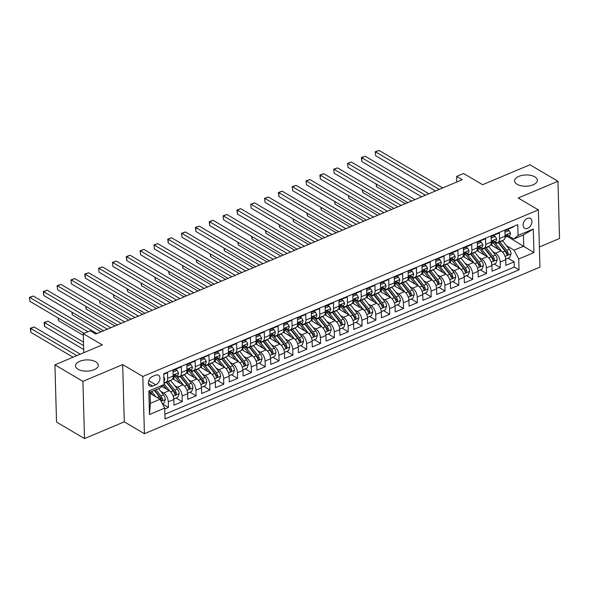 <?xml version="1.0" encoding="UTF-8"?>
<svg xmlns="http://www.w3.org/2000/svg" width="589" height="589" viewBox="0 0 589 589"><rect width="100%" height="100%" fill="white"/><g stroke="black" fill="none" stroke-linecap="round" stroke-linejoin="round"><path stroke-width="0.88" d="M517.127 184.313A11.39 5.625 178.4 0 1 514.595 180.904A11.39 5.625 178.4 0 1 522.104 175.375A11.39 5.625 178.4 0 1 534.827 176.855A11.39 5.625 178.4 0 1 537.367 180.263A11.39 5.625 178.4 0 1 529.857 185.793A11.39 5.625 178.4 0 1 517.127 184.313M78.05 369.251A11.39 5.625 178.4 0 1 75.51 365.843A11.39 5.625 178.4 0 1 83.027 360.313A11.39 5.625 178.4 0 1 95.749 361.793A11.39 5.625 178.4 0 1 98.282 365.209A11.39 5.625 178.4 0 1 90.772 370.731A11.39 5.625 178.4 0 1 78.05 369.251M527.391 218.409A5.699 3.895 120.5 0 0 523.349 223.297A5.699 3.895 120.5 0 0 524.637 228.267A5.699 3.895 120.5 0 0 527.663 228.311A5.699 3.895 120.5 0 0 531.698 223.422A5.699 3.895 120.5 0 0 530.417 218.453A5.699 3.895 120.5 0 0 527.391 218.409M539.377 246.99L559.55 238.493L557.952 181.257L529.967 164.765L482.597 184.71L463.565 173.497L456.652 176.405L456.806 182.001M144.423 433.71L539.944 267.119L538.346 209.883L142.825 376.474L144.423 433.71L124.272 421.834L122.674 364.598L82.916 381.348L84.514 438.584L124.272 421.834M84.514 438.584L56.529 422.085L54.924 364.849L102.295 344.896L83.263 333.683L83.793 352.693M82.916 381.348L54.924 364.849M513.196 226.581L513.21 227.067L504.913 230.557L505.067 236.204L499.538 238.538A7.12 3.829 67.2 0 1 497.823 242.454A7.12 3.829 67.2 0 1 495.231 242.086L494.694 241.762M499.538 238.538L499.384 232.891L491.086 236.388L491.241 242.027L485.711 244.361A7.12 3.829 67.2 0 1 483.996 248.286A7.12 3.829 67.2 0 1 481.404 247.91L480.86 247.586M485.711 244.361L485.55 238.714L477.252 242.212L477.414 247.859L471.877 250.185A7.12 3.829 67.2 0 1 470.169 254.109A7.12 3.829 67.2 0 1 467.578 253.734L467.033 253.417M471.877 250.185L471.723 244.538L463.425 248.035L463.58 253.682L458.051 256.009A7.12 3.829 67.2 0 1 456.335 259.933A7.12 3.829 67.2 0 1 453.744 259.558L453.206 259.241M458.051 256.009L457.896 250.362L449.598 253.859L449.753 259.506L444.224 261.833A7.12 3.829 67.2 0 1 442.508 265.757A7.12 3.829 67.2 0 1 439.917 265.381L439.372 265.065M444.224 261.833L444.062 256.193L435.764 259.683L435.926 265.33L430.39 267.664A7.12 3.829 67.2 0 1 428.674 271.581A7.12 3.829 67.2 0 1 426.09 271.205L425.545 270.888M430.39 267.664L430.235 262.017L421.938 265.506L422.092 271.154L416.563 273.487A7.12 3.829 67.2 0 1 414.847 277.404A7.12 3.829 67.2 0 1 412.256 277.036L411.718 276.712M416.563 273.487L416.408 267.84L408.111 271.338L408.265 276.977L402.736 279.311A7.12 3.829 67.2 0 1 401.021 283.228A7.12 3.829 67.2 0 1 398.429 282.86L397.884 282.536M402.736 279.311L402.574 273.664L394.277 277.161L394.439 282.808L388.902 285.135A7.12 3.829 67.2 0 1 387.187 289.059A7.12 3.829 67.2 0 1 384.602 288.684L384.057 288.367M388.902 285.135L388.747 279.488L380.45 282.985L380.604 288.632L375.075 290.959A7.12 3.829 67.2 0 1 373.36 294.883A7.12 3.829 67.2 0 1 370.768 294.507L370.231 294.191M375.075 290.959L374.921 285.312L366.623 288.809L366.778 294.456L361.248 296.782A7.12 3.829 67.2 0 1 359.533 300.707A7.12 3.829 67.2 0 1 356.941 300.331L356.397 300.015M361.248 296.782L361.086 291.135L352.789 294.633L352.951 300.28L347.414 302.606A7.12 3.829 67.2 0 1 345.699 306.53A7.12 3.829 67.2 0 1 343.115 306.155L342.57 305.838M347.414 302.606L347.26 296.966L338.962 300.456L339.117 306.103L333.588 308.437A7.12 3.829 67.2 0 1 331.872 312.354A7.12 3.829 67.2 0 1 329.28 311.986L328.743 311.662M333.588 308.437L333.433 302.79L325.135 306.28L325.29 311.927L319.761 314.261A7.12 3.829 67.2 0 1 318.045 318.178A7.12 3.829 67.2 0 1 315.454 317.81L314.909 317.486M319.761 314.261L319.599 308.614L311.301 312.111L311.463 317.758L305.927 320.085A7.12 3.829 67.2 0 1 304.211 324.009A7.12 3.829 67.2 0 1 301.627 323.633L301.082 323.317M305.927 320.085L305.772 314.438L297.474 317.935L297.629 323.582L292.1 325.908A7.12 3.829 67.2 0 1 290.384 329.833A7.12 3.829 67.2 0 1 287.793 329.457L287.255 329.141M292.1 325.908L291.938 320.261L283.64 323.759L283.802 329.406L278.273 331.732A7.12 3.829 67.2 0 1 276.558 335.656A7.12 3.829 67.2 0 1 273.966 335.281L273.421 334.964M278.273 331.732L278.111 326.085L269.814 329.582L269.976 335.229L264.439 337.556A7.12 3.829 67.2 0 1 262.723 341.48A7.12 3.829 67.2 0 1 260.132 341.105L259.594 340.788M264.439 337.556L264.284 331.916L255.987 335.406L256.141 341.053L250.612 343.387A7.12 3.829 67.2 0 1 248.897 347.304A7.12 3.829 67.2 0 1 246.305 346.936L245.768 346.612M250.612 343.387L250.45 337.74L242.153 341.23L242.315 346.877L236.785 349.211A7.12 3.829 67.2 0 1 235.07 353.128A7.12 3.829 67.2 0 1 232.478 352.759L231.933 352.436M236.785 349.211L236.623 343.564L228.326 347.061L228.488 352.701L222.951 355.034A7.12 3.829 67.2 0 1 221.236 358.959A7.12 3.829 67.2 0 1 218.644 358.583L218.107 358.259M222.951 355.034L222.797 349.387L214.499 352.885L214.654 358.532L209.124 360.858A7.12 3.829 67.2 0 1 207.409 364.782A7.12 3.829 67.2 0 1 204.817 364.407L204.273 364.09M209.124 360.858L208.962 355.211L200.665 358.708L200.827 364.355L195.29 366.682A7.12 3.829 67.2 0 1 193.582 370.606A7.12 3.829 67.2 0 1 190.991 370.231L190.446 369.914M195.29 366.682L195.136 361.035L186.838 364.532L186.993 370.179L181.464 372.506A7.12 3.829 67.2 0 1 179.748 376.43A7.12 3.829 67.2 0 1 177.156 376.054L176.619 375.738M181.464 372.506L181.309 366.859L173.011 370.356L173.166 376.003A7.12 3.829 67.2 0 1 171.451 379.927L165.921 382.254A7.12 3.829 67.2 0 1 163.97 382.195M164.721 409.06L168.447 407.492L162.535 404.002M161.872 386.384L169.176 390.691A7.12 3.829 67.2 0 1 173.821 399.519L173.983 405.166L182.281 401.669L176.089 398.017M172.643 378.756L183.002 384.867A7.12 3.829 -112.8 0 1 187.655 393.695L187.81 399.335L196.108 395.845L189.923 392.193M186.477 372.933L196.829 379.036A7.12 3.829 -112.8 0 1 201.482 387.864L201.637 393.511L209.934 390.021L203.75 386.369M200.304 367.109L210.663 373.212A7.12 3.829 -112.8 0 1 215.309 382.04L215.471 387.687L223.768 384.19L217.577 380.546M214.131 361.285L224.49 367.389A7.12 3.829 -112.8 0 1 229.143 376.216L229.298 381.863L237.595 378.366L231.411 374.722M227.965 355.462L238.317 361.565A7.12 3.829 -112.8 0 1 242.97 370.393L243.124 376.04L251.429 372.542L245.238 368.898M241.792 349.638L252.151 355.741A7.12 3.829 -112.8 0 1 256.797 364.569L256.959 370.216L265.256 366.719L259.064 363.074M255.619 343.814L265.978 349.918A7.12 3.829 -112.8 0 1 270.631 358.745L270.785 364.385L279.083 360.895L272.898 357.243M269.453 337.983L279.804 344.094A7.12 3.829 -112.8 0 1 284.458 352.914L284.62 358.561L292.917 355.071L286.725 351.419M283.28 332.159L293.639 338.263A7.12 3.829 -112.8 0 1 298.284 347.09L298.446 352.737L306.744 349.24L300.552 345.596M297.106 326.335L307.465 332.439A7.12 3.829 -112.8 0 1 312.118 341.267L312.273 346.914L320.571 343.416L314.386 339.772M310.94 320.512L321.292 326.615A7.12 3.829 -112.8 0 1 325.945 335.443L326.107 341.09L334.405 337.593L328.213 333.948M324.767 314.688L335.126 320.791A7.12 3.829 -112.8 0 1 339.772 329.619L339.934 335.266L348.232 331.769L342.04 328.125M338.594 308.864L348.953 314.968A7.12 3.829 -112.8 0 1 353.606 323.795L353.761 329.442L362.058 325.945L355.874 322.293M352.428 303.033L362.78 309.144A7.12 3.829 -112.8 0 1 367.433 317.964L367.595 323.611L375.892 320.121L369.701 316.47M366.255 297.209L376.614 303.313A7.12 3.829 -112.8 0 1 381.267 312.141L381.422 317.788L389.719 314.298L383.527 310.646M380.082 291.386L390.441 297.489A7.12 3.829 -112.8 0 1 395.094 306.317L395.248 311.964L403.546 308.467L397.361 304.822M393.916 285.562L404.275 291.665A7.12 3.829 -112.8 0 1 408.921 300.493L409.083 306.14L417.38 302.643L411.188 298.998M407.743 279.738L418.102 285.842A7.12 3.829 -112.8 0 1 422.755 294.669L422.909 300.316L431.207 296.819L425.015 293.175M421.569 273.914L431.928 280.018A7.12 3.829 -112.8 0 1 436.582 288.846L436.736 294.493L445.034 290.995L438.849 287.351M435.404 268.083L445.763 274.194A7.12 3.829 -112.8 0 1 450.408 283.022L450.57 288.662L458.868 285.172L452.676 281.52M449.23 262.26L459.589 268.363A7.12 3.829 -112.8 0 1 464.242 277.191L464.397 282.838L472.695 279.348L466.51 275.696M463.057 256.436L473.416 262.539A7.12 3.829 -112.8 0 1 478.069 271.367L478.224 277.014L486.521 273.517L480.337 269.872M476.891 250.612L487.25 256.716A7.12 3.829 -112.8 0 1 491.896 265.543L492.058 271.19L500.356 267.693L494.164 264.049M83.263 333.683L90.176 330.768L95.771 334.066L462.247 179.711L456.652 176.405M152.75 386.067L155.79 384.786A5.515 3.77 120.5 0 0 159.7 380.052A5.515 3.77 120.5 0 0 158.456 375.237A5.515 3.77 120.5 0 0 155.518 375.2L152.477 376.481A5.515 3.77 120.5 0 0 148.568 381.216A5.515 3.77 120.5 0 0 149.812 386.031A5.515 3.77 120.5 0 0 152.75 386.067L148.354 383.476M513.763 239.031L518.07 235.482L517.768 224.652L163.735 373.772L164.036 384.602L159.737 388.151L150.055 392.222L150.364 403.362L160.046 399.283L164.699 408.111L165.001 418.941L519.027 269.821L518.725 258.998L514.079 250.17L523.754 246.092L523.444 234.952L513.763 239.031L508.521 235.939M518.07 235.482L533.281 229.077L533.936 252.585L518.725 258.998M164.699 408.111L149.481 414.523L148.826 391.008L164.036 384.602M492.676 251.532L495.548 253.218A7.12 3.829 67.2 0 1 500.194 262.046L500.356 267.693M490.718 244.788L501.077 250.892L495.548 253.218M478.842 257.356L481.714 259.05A7.12 3.829 67.2 0 1 486.367 267.877L486.521 273.517M465.015 263.18L467.887 264.873A7.12 3.829 67.2 0 1 472.54 273.701L472.695 279.348M451.189 269.004L454.06 270.697A7.12 3.829 67.2 0 1 458.706 279.525L458.868 285.172M437.355 274.827L440.226 276.521A7.12 3.829 67.2 0 1 444.879 285.348L445.034 290.995M423.528 280.651L426.399 282.345A7.12 3.829 67.2 0 1 431.052 291.172L431.207 296.819M409.694 286.482L412.572 288.168A7.12 3.829 67.2 0 1 417.218 296.996L417.38 302.643M395.867 292.306L398.738 293.999A7.12 3.829 67.2 0 1 403.391 302.82L403.546 308.467M382.04 298.13L384.911 299.823A7.12 3.829 67.2 0 1 389.565 308.651L389.719 314.298M368.206 303.953L371.077 305.647A7.12 3.829 67.2 0 1 375.73 314.474L375.892 320.121M354.379 309.777L357.251 311.471A7.12 3.829 67.2 0 1 361.904 320.298L362.058 325.945M340.552 315.601L343.424 317.294A7.12 3.829 67.2 0 1 348.07 326.122L348.232 331.769M326.718 321.425L329.59 323.118A7.12 3.829 67.2 0 1 334.243 331.946L334.405 337.593M312.892 327.256L315.763 328.949A7.12 3.829 67.2 0 1 320.416 337.769L320.571 343.416M299.065 333.079L301.936 334.773A7.12 3.829 67.2 0 1 306.582 343.601L306.744 349.24M285.231 338.903L288.102 340.597A7.12 3.829 67.2 0 1 292.755 349.424L292.917 355.071M271.404 344.727L274.275 346.42A7.12 3.829 67.2 0 1 278.928 355.248L279.083 360.895M257.577 350.551L260.448 352.244A7.12 3.829 67.2 0 1 265.094 361.072L265.256 366.719M243.743 356.374L246.614 358.068A7.12 3.829 67.2 0 1 251.267 366.895L251.429 372.542M229.916 362.206L232.788 363.892A7.12 3.829 67.2 0 1 237.441 372.719L237.595 378.366M216.089 368.029L218.961 369.723A7.12 3.829 67.2 0 1 223.606 378.55L223.768 384.19M202.255 373.853L205.127 375.546A7.12 3.829 67.2 0 1 209.78 384.374L209.934 390.021M188.428 379.677L191.3 381.37A7.12 3.829 67.2 0 1 195.953 390.198L196.108 395.845M174.602 385.5L177.473 387.194A7.12 3.829 67.2 0 1 182.119 396.022L182.281 401.669M160.768 391.324L163.639 393.018A7.12 3.829 67.2 0 1 168.292 401.845L168.447 407.492M164.868 414.244L514.33 267.053L514.182 261.869L507.998 258.225M501.077 250.892A7.12 3.829 -112.8 0 1 505.73 259.72L505.885 265.367L514.182 261.869M163.749 374.258L167.475 372.69L167.637 378.337A7.12 3.829 67.2 0 1 165.921 382.254M150.085 393.415L160.046 399.283M122.674 364.598L142.825 376.474M557.952 181.257L518.195 198.007L538.346 209.883M507.365 236.425L533.936 252.585M506.503 245.701L514.079 250.17M179.748 376.43L185.285 374.103A7.12 3.829 -112.8 0 0 186.993 370.179M193.582 370.606L199.111 368.272A7.12 3.829 -112.8 0 0 200.827 364.355M207.409 364.782L212.938 362.449A7.12 3.829 -112.8 0 0 214.654 358.532M221.236 358.959L226.772 356.625A7.12 3.829 -112.8 0 0 228.488 352.701M235.07 353.128L240.599 350.801A7.12 3.829 -112.8 0 0 242.315 346.877M248.897 347.304L254.426 344.977A7.12 3.829 -112.8 0 0 256.141 341.053M262.723 341.48L268.26 339.154A7.12 3.829 -112.8 0 0 269.976 335.229M276.558 335.656L282.087 333.322A7.12 3.829 -112.8 0 0 283.802 329.406M290.384 329.833L295.914 327.499A7.12 3.829 -112.8 0 0 297.629 323.582M304.211 324.009L309.748 321.675A7.12 3.829 -112.8 0 0 311.463 317.758M318.045 318.178L323.575 315.851A7.12 3.829 -112.8 0 0 325.29 311.927M331.872 312.354L337.401 310.028A7.12 3.829 -112.8 0 0 339.117 306.103M345.699 306.53L351.235 304.204A7.12 3.829 -112.8 0 0 352.951 300.28M359.533 300.707L365.062 298.38A7.12 3.829 -112.8 0 0 366.778 294.456M373.36 294.883L378.889 292.549A7.12 3.829 -112.8 0 0 380.604 288.632M387.187 289.059L392.723 286.725A7.12 3.829 -112.8 0 0 394.439 282.808M401.021 283.228L406.55 280.901A7.12 3.829 -112.8 0 0 408.265 276.977M414.847 277.404L420.377 275.078A7.12 3.829 -112.8 0 0 422.092 271.154M428.674 271.581L434.211 269.254A7.12 3.829 -112.8 0 0 435.926 265.33M442.508 265.757L448.038 263.43A7.12 3.829 -112.8 0 0 449.753 259.506M456.335 259.933L461.864 257.599A7.12 3.829 -112.8 0 0 463.58 253.682M470.169 254.109L475.698 251.775A7.12 3.829 -112.8 0 0 477.414 247.859M483.996 248.286L489.525 245.952A7.12 3.829 -112.8 0 0 491.241 242.027M514.33 267.053L519.027 269.821M497.823 242.454L503.359 240.128A7.12 3.829 -112.8 0 0 505.067 236.204M150.055 392.222L148.826 391.008M150.364 403.362L149.481 414.523M533.281 229.077L523.444 234.952M163.83 377.137L164.743 378.698A4.719 2.533 67.2 0 1 163.941 381.017M87.908 331.725L29.833 297.497L33.293 296.039L96.957 333.565M84.139 333.308L29.943 301.362L29.45 297.364L33.293 296.039M29.943 301.362L29.45 297.364M162.417 403.782L164.029 403.104L165.325 399.423A4.719 2.533 -112.8 0 0 163.587 394.88L158.618 388.615M155.938 396.868L151.704 391.53M152.698 394.954L150.416 392.075M80.281 354.166L34.155 326.983L30.702 328.434L30.805 332.306L73.065 357.206M154.333 390.426L159.302 396.684A4.719 2.533 67.2 0 1 160.863 399.99L161.938 400.601L162.527 399.29A4.719 2.533 -112.8 0 0 160.959 395.985L155.989 389.727M154.701 390.271L160.355 397.398A2.4 1.288 67.2 0 1 160.915 398.341L162.527 399.29M30.805 332.306L30.311 328.301L30.702 328.434L76.828 355.623M30.311 328.301L34.155 326.983M173.056 372.064L177.105 370.363L178.57 372.874A4.719 2.533 67.2 0 1 177.436 375.392L174.808 376.496A4.719 2.533 -112.8 0 0 175.839 375.06L175.662 374.552M177.105 370.363L175.647 369.502L173.019 370.614M107.331 329.199L43.667 291.673L47.12 290.215L110.791 327.742M173.792 376.666L174.41 376.599A4.719 2.533 -112.8 0 0 174.808 376.496M175.043 374.589L175.839 375.06C175.434 374.206 174.881 374.442 174.182 375.76A4.719 2.533 67.2 0 1 173.151 377.196L173.107 377.218M103.568 330.782L43.77 295.538L43.667 291.673L43.277 291.54L47.12 290.215M43.77 295.538L43.277 291.54M186.89 366.24L190.932 364.539L192.404 367.05A4.719 2.533 67.2 0 1 191.263 369.568L188.635 370.672A4.719 2.533 -112.8 0 0 189.665 369.229L189.496 368.729M190.932 364.539L189.481 363.678L186.846 364.79M121.157 323.376L57.494 285.849L60.954 284.391L124.618 321.918M187.619 370.842L188.244 370.776A4.719 2.533 -112.8 0 0 188.635 370.672M188.87 368.766L189.665 369.229C189.268 368.383 188.716 368.611 188.009 369.929A4.719 2.533 67.2 0 1 186.978 371.372L186.934 371.394M117.395 324.959L57.604 289.714L57.111 285.717L60.954 284.391M57.604 289.714L57.111 285.717M200.716 360.416L204.766 358.708L206.231 361.219A4.719 2.533 67.2 0 1 205.097 363.744L202.469 364.849A4.719 2.533 -112.8 0 0 203.499 363.406L203.323 362.905M204.766 358.708L203.308 357.854L200.672 358.959M134.991 317.552L71.321 280.025L74.781 278.568L138.444 316.094M201.453 365.018L202.071 364.952A4.719 2.533 -112.8 0 0 202.469 364.849M202.704 362.942L203.499 363.406C203.095 362.559 202.542 362.787 201.836 364.105A4.719 2.533 67.2 0 1 200.805 365.548L200.768 365.563M131.229 319.135L71.431 283.891L70.938 279.885L74.781 278.568M71.431 283.891L70.938 279.885M214.543 354.593L218.593 352.885L220.058 355.395A4.719 2.533 67.2 0 1 218.924 357.921L216.296 359.025A4.719 2.533 -112.8 0 0 217.326 357.582L217.15 357.081M218.593 352.885L217.135 352.031L214.506 353.135M148.818 311.728L85.155 274.202L88.608 272.744L152.279 310.27M215.279 359.194L215.898 359.128A4.719 2.533 -112.8 0 0 216.296 359.025M216.531 357.111L217.326 357.582C216.929 356.735 216.369 356.963 215.67 358.281A4.719 2.533 67.2 0 1 214.639 359.724L214.595 359.739M145.056 313.311L85.258 278.067L85.155 274.202L84.764 274.062L88.608 272.744M85.258 278.067L84.764 274.062M173.792 398.989L177.856 397.281L179.152 393.599A4.719 2.533 -112.8 0 0 177.414 389.049L170.677 380.568A13.613 7.318 -112.8 0 0 170.493 380.332M169.882 391.184L164.014 383.792M166.532 389.13L163.367 385.154M83.498 342.084L47.989 321.152L44.528 322.61L44.639 326.475L83.704 349.505M166.201 382.136A13.613 7.318 67.2 0 1 166.392 382.371L173.129 390.86A4.719 2.533 67.2 0 1 174.697 394.166L175.765 394.777L176.354 393.467A4.719 2.533 -112.8 0 0 174.793 390.161L168.056 381.672A13.613 7.318 -112.8 0 0 167.865 381.436M166.51 382.003A11.301 6.074 67.2 0 1 167.453 383.086L174.189 391.567A2.4 1.288 67.2 0 1 174.742 392.517L176.354 393.467M44.639 326.475L44.19 324.024L44.146 322.477L44.528 322.61L83.594 345.64M44.146 322.477L47.989 321.152M187.626 393.165L191.683 391.449L192.978 387.776A4.719 2.533 -112.8 0 0 191.248 383.225L184.512 374.744A13.613 7.318 -112.8 0 0 184.32 374.508M173.991 376.643A11.301 6.074 -112.8 0 0 173.851 378.705A5.603 3.011 67.2 0 1 173.814 379.449M183.716 385.361L177.598 377.652A13.613 7.318 -112.8 0 0 176.074 375.966M180.359 383.306L176.994 379.066A11.301 6.074 -112.8 0 0 174.469 376.592M58.399 318.134L58.466 320.652L83.307 335.296M180.035 376.312A13.613 7.318 67.2 0 1 180.227 376.548L186.963 385.037A4.719 2.533 67.2 0 1 188.524 388.342L189.599 388.954L190.181 387.643A4.719 2.533 -112.8 0 0 188.62 384.337L181.883 375.848A13.613 7.318 -112.8 0 0 181.692 375.613M180.337 376.18A11.301 6.074 67.2 0 1 181.279 377.262L188.016 385.743A2.4 1.288 67.2 0 1 188.576 386.693L190.181 387.643M58.466 320.652L58.009 317.905M201.453 387.341L205.517 385.626L206.813 381.952A4.719 2.533 -112.8 0 0 205.075 377.402L198.338 368.92A13.613 7.318 -112.8 0 0 198.147 368.677M187.817 370.82A11.301 6.074 -112.8 0 0 187.677 372.881A5.603 3.011 67.2 0 1 187.641 373.625M197.543 379.537L191.425 371.828A13.613 7.318 -112.8 0 0 189.908 370.142M194.186 377.483L190.821 373.242A11.301 6.074 -112.8 0 0 188.296 370.768M72.226 312.31L72.292 314.828L101.117 331.813M193.862 370.488A13.613 7.318 67.2 0 1 194.053 370.724L200.79 379.206A4.719 2.533 67.2 0 1 202.351 382.519L203.426 383.13L204.015 381.819A4.719 2.533 -112.8 0 0 202.447 378.506L195.71 370.025A13.613 7.318 -112.8 0 0 195.519 369.789M194.171 370.356A11.301 6.074 67.2 0 1 195.106 371.438L201.843 379.92A2.4 1.288 67.2 0 1 202.402 380.869L204.015 381.819M72.292 314.828L71.836 312.082M215.279 381.51L219.344 379.802L220.639 376.128A4.719 2.533 -112.8 0 0 218.909 371.578L212.173 363.089A13.613 7.318 -112.8 0 0 211.981 362.853M201.644 364.996A11.301 6.074 -112.8 0 0 201.504 367.05A5.603 3.011 67.2 0 1 201.475 367.801M211.37 373.713L205.252 366.005A13.613 7.318 -112.8 0 0 203.735 364.319M208.02 371.659L204.648 367.418A11.301 6.074 -112.8 0 0 202.123 364.944M86.053 306.486L86.127 309.004L114.943 325.989M207.689 364.665A13.613 7.318 67.2 0 1 207.88 364.9L214.617 373.382A4.719 2.533 67.2 0 1 216.185 376.688L217.253 377.306L217.842 375.988A4.719 2.533 -112.8 0 0 216.281 372.682L209.544 364.201A13.613 7.318 -112.8 0 0 209.353 363.965M207.998 364.532A11.301 6.074 67.2 0 1 208.94 365.607L215.677 374.096A2.4 1.288 67.2 0 1 216.229 375.038L217.842 375.988M86.127 309.004L85.67 306.258M228.377 348.769L232.419 347.061L233.892 349.572A4.719 2.533 67.2 0 1 232.751 352.097L230.122 353.201A4.719 2.533 -112.8 0 0 231.16 351.758L230.984 351.25M232.419 347.061L230.969 346.207L228.333 347.311M162.645 305.897L98.981 268.37L102.442 266.92L166.105 304.447M229.106 353.371L229.732 353.304A4.719 2.533 -112.8 0 0 230.122 353.201M230.358 351.287L231.16 351.758C230.755 350.904 230.203 351.14 229.496 352.458A4.719 2.533 67.2 0 1 228.466 353.901L228.422 353.915M158.883 307.487L99.092 272.243L98.599 268.238L102.442 266.92M99.092 272.243L98.599 268.238M229.114 375.686L233.17 373.978L234.466 370.304A4.719 2.533 -112.8 0 0 232.736 365.754L225.999 357.265A13.613 7.318 -112.8 0 0 225.808 357.03M215.478 359.172A11.301 6.074 -112.8 0 0 215.338 361.226A5.603 3.011 67.2 0 1 215.302 361.977M225.204 367.889L219.086 360.181A13.613 7.318 -112.8 0 0 217.562 358.487M221.847 365.835L218.482 361.594A11.301 6.074 -112.8 0 0 215.957 359.121M99.887 300.662L99.953 303.18L128.777 320.166M221.523 358.834A13.613 7.318 67.2 0 1 221.714 359.076L228.451 367.558A4.719 2.533 67.2 0 1 230.012 370.864L231.087 371.475L231.668 370.164A4.719 2.533 -112.8 0 0 230.108 366.859L223.371 358.377A13.613 7.318 -112.8 0 0 223.179 358.134M221.825 358.708A11.301 6.074 67.2 0 1 222.767 359.783L229.504 368.272A2.4 1.288 67.2 0 1 230.063 369.215L231.668 370.164M99.953 303.18L99.497 300.434M242.204 342.938L246.254 341.237L247.719 343.748A4.719 2.533 67.2 0 1 246.585 346.266L243.956 347.377A4.719 2.533 -112.8 0 0 244.987 345.934L244.81 345.426M246.254 341.237L244.796 340.376L242.16 341.487M176.479 300.073L112.808 262.547L116.269 261.089L179.932 298.616M242.94 347.539L243.559 347.473A4.719 2.533 -112.8 0 0 243.956 347.377M244.192 345.463L244.987 345.934C244.582 345.08 244.03 345.316 243.323 346.634A4.719 2.533 67.2 0 1 242.293 348.077L242.256 348.092M172.717 301.664L112.919 266.419L112.425 262.414L116.269 261.089M112.919 266.419L112.425 262.414M242.94 369.863L247.005 368.154L248.3 364.473A4.719 2.533 -112.8 0 0 246.563 359.931L239.826 351.442A13.613 7.318 -112.8 0 0 239.635 351.206M229.305 353.348A11.301 6.074 -112.8 0 0 229.165 355.403A5.603 3.011 67.2 0 1 229.128 356.146M239.031 362.058L232.913 354.357A13.613 7.318 -112.8 0 0 231.396 352.664M235.674 360.004L232.309 355.763A11.301 6.074 -112.8 0 0 229.784 353.297M113.714 294.839L113.787 297.357L142.604 314.342M235.35 353.01A13.613 7.318 67.2 0 1 235.541 353.245L242.278 361.734A4.719 2.533 67.2 0 1 243.839 365.04L244.914 365.651L245.503 364.341A4.719 2.533 -112.8 0 0 243.934 361.035L237.198 352.546A13.613 7.318 -112.8 0 0 237.006 352.31M235.659 352.885A11.301 6.074 67.2 0 1 236.594 353.96L243.331 362.449A2.4 1.288 67.2 0 1 243.89 363.391L245.503 364.341M113.787 297.357L113.324 294.61M256.031 337.114L260.08 335.413L261.545 337.924A4.719 2.533 67.2 0 1 260.412 340.442L257.783 341.554A4.719 2.533 -112.8 0 0 258.814 340.111L258.637 339.603M260.08 335.413L258.623 334.552L255.994 335.664M190.306 294.25L126.642 256.723L130.095 255.265L193.766 292.792M256.767 341.716L257.386 341.649A4.719 2.533 -112.8 0 0 257.783 341.554M258.019 339.639L258.814 340.111C258.416 339.257 257.857 339.492 257.157 340.81A4.719 2.533 67.2 0 1 256.127 342.246L256.082 342.268M186.544 295.833L126.745 260.588L126.642 256.723L126.252 256.59L130.095 255.265M126.745 260.588L126.252 256.59M256.767 364.039L260.831 362.331L262.127 358.649A4.719 2.533 -112.8 0 0 260.397 354.099L253.66 345.618A13.613 7.318 -112.8 0 0 253.469 345.382M243.132 347.525A11.301 6.074 -112.8 0 0 242.992 349.579A5.603 3.011 67.2 0 1 242.962 350.322M252.858 356.235L246.739 348.533A13.613 7.318 -112.8 0 0 245.223 346.84M249.508 354.18L246.136 349.94A11.301 6.074 -112.8 0 0 243.61 347.473M127.541 289.015L127.614 291.526L156.431 308.518M249.176 347.186A13.613 7.318 67.2 0 1 249.368 347.422L256.105 355.911A4.719 2.533 67.2 0 1 257.673 359.216L258.74 359.827L259.329 358.517A4.719 2.533 -112.8 0 0 257.768 355.211L251.032 346.722A13.613 7.318 -112.8 0 0 250.84 346.487M249.486 347.061A11.301 6.074 67.2 0 1 250.428 348.136L257.165 356.625A2.4 1.288 67.2 0 1 257.717 357.567L259.329 358.517M127.614 291.526L127.158 288.779M269.865 331.29L273.907 329.59L275.38 332.1A4.719 2.533 67.2 0 1 274.238 334.618L271.61 335.723A4.719 2.533 -112.8 0 0 272.648 334.287L272.471 333.779M273.907 329.59L272.457 328.728L269.821 329.84M204.14 288.426L140.469 250.899L143.93 249.441L207.593 286.968M270.594 335.892L271.22 335.826A4.719 2.533 -112.8 0 0 271.61 335.723M271.846 333.816L272.648 334.287C272.243 333.433 271.691 333.668 270.984 334.979A4.719 2.533 67.2 0 1 269.953 336.422L269.909 336.444M200.37 290.009L140.58 254.765L140.086 250.767L143.93 249.441M140.58 254.765L140.086 250.767M270.601 358.215L274.658 356.5L275.954 352.826A4.719 2.533 -112.8 0 0 274.224 348.276L267.487 339.794A13.613 7.318 -112.8 0 0 267.296 339.558M256.966 341.694A11.301 6.074 -112.8 0 0 256.826 343.755A5.603 3.011 67.2 0 1 256.789 344.499M266.692 350.411L260.574 342.702A13.613 7.318 -112.8 0 0 259.05 341.016M263.335 348.357L259.97 344.116A11.301 6.074 -112.8 0 0 257.445 341.642M141.375 283.184L141.441 285.702L170.265 302.694M263.011 341.362A13.613 7.318 67.2 0 1 263.202 341.598L269.939 350.087A4.719 2.533 67.2 0 1 271.5 353.393L272.574 354.004L273.156 352.693A4.719 2.533 -112.8 0 0 271.595 349.387L264.859 340.898A13.613 7.318 -112.8 0 0 264.667 340.663M263.312 341.23A11.301 6.074 67.2 0 1 264.255 342.312L270.992 350.794A2.4 1.288 67.2 0 1 271.551 351.743L273.156 352.693M141.441 285.702L140.985 282.956M283.692 325.467L287.741 323.759L289.206 326.269A4.719 2.533 67.2 0 1 288.073 328.795L285.444 329.899A4.719 2.533 -112.8 0 0 286.475 328.456L286.298 327.955M287.741 323.759L286.283 322.905L283.648 324.009M217.967 282.602L154.296 245.076L157.756 243.618L221.42 281.144M284.428 330.068L285.047 330.002A4.719 2.533 -112.8 0 0 285.444 329.899M285.68 327.992L286.475 328.456C286.07 327.609 285.518 327.837 284.811 329.155A4.719 2.533 67.2 0 1 283.78 330.598L283.743 330.613M214.205 284.185L154.406 248.941L153.913 244.943L157.756 243.618M154.406 248.941L153.913 244.943M284.428 352.391L288.492 350.676L289.788 347.002A4.719 2.533 -112.8 0 0 288.05 342.452L281.314 333.97A13.613 7.318 -112.8 0 0 281.122 333.735M270.793 335.87A11.301 6.074 -112.8 0 0 270.653 337.931A5.603 3.011 67.2 0 1 270.623 338.675M280.519 344.587L274.4 336.879A13.613 7.318 -112.8 0 0 272.884 335.193M277.161 342.533L273.797 338.292A11.301 6.074 -112.8 0 0 271.271 335.818M155.202 277.36L155.275 279.878L184.092 296.871M276.837 335.539A13.613 7.318 67.2 0 1 277.029 335.774L283.765 344.256A4.719 2.533 67.2 0 1 285.326 347.569L286.401 348.18L286.99 346.869A4.719 2.533 -112.8 0 0 285.422 343.556L278.685 335.075A13.613 7.318 -112.8 0 0 278.494 334.839M277.147 335.406A11.301 6.074 67.2 0 1 278.082 336.488L284.818 344.97A2.4 1.288 67.2 0 1 285.378 345.92L286.99 346.869M155.275 279.878L154.811 277.132M297.519 319.643L301.568 317.935L303.033 320.445A4.719 2.533 67.2 0 1 301.899 322.971L299.271 324.075A4.719 2.533 -112.8 0 0 300.302 322.632L300.125 322.131M301.568 317.935L300.11 317.081L297.482 318.185M231.794 276.778L168.13 239.252L171.583 237.794L235.254 275.321M298.255 324.244L298.873 324.178A4.719 2.533 -112.8 0 0 299.271 324.075M299.507 322.161L300.302 322.632C299.904 321.785 299.345 322.014 298.645 323.332A4.719 2.533 67.2 0 1 297.614 324.775L297.57 324.789M228.031 278.361L168.24 243.117L168.13 239.252L167.74 239.112L171.583 237.794M168.24 243.117L167.74 239.112M298.255 346.568L302.319 344.852L303.615 341.178A4.719 2.533 -112.8 0 0 301.885 336.628L295.148 328.139A13.613 7.318 -112.8 0 0 294.956 327.904M284.62 330.046A11.301 6.074 -112.8 0 0 284.48 332.108A5.603 3.011 67.2 0 1 284.45 332.851M294.345 338.763L288.227 331.055A13.613 7.318 -112.8 0 0 286.71 329.369M290.995 336.709L287.623 332.468A11.301 6.074 -112.8 0 0 285.098 329.995M169.028 271.536L169.102 274.054L197.926 291.04M290.664 329.715A13.613 7.318 67.2 0 1 290.856 329.95L297.592 338.432A4.719 2.533 67.2 0 1 299.16 341.738L300.228 342.356L300.817 341.038A4.719 2.533 -112.8 0 0 299.256 337.733L292.519 329.251A13.613 7.318 -112.8 0 0 292.328 329.015M290.973 329.582A11.301 6.074 67.2 0 1 291.916 330.665L298.652 339.146A2.4 1.288 67.2 0 1 299.205 340.089L300.817 341.038M169.102 274.054L168.645 271.308M311.353 313.819L315.395 312.111L316.867 314.622A4.719 2.533 67.2 0 1 315.726 317.147L313.098 318.251A4.719 2.533 -112.8 0 0 314.136 316.808L313.959 316.3M315.395 312.111L313.944 311.257L311.309 312.361M245.628 270.947L181.957 233.421L185.417 231.97L249.081 269.497M312.082 318.421L312.707 318.354A4.719 2.533 -112.8 0 0 313.098 318.251M313.333 316.337L314.136 316.808C313.731 315.954 313.179 316.19 312.472 317.508A4.719 2.533 67.2 0 1 311.441 318.951L311.397 318.966M241.858 272.538L182.067 237.293L181.574 233.288L185.417 231.97M182.067 237.293L181.574 233.288M312.089 340.736L316.146 339.028L317.442 335.355A4.719 2.533 -112.8 0 0 315.711 330.804L308.975 322.316A13.613 7.318 -112.8 0 0 308.783 322.08M298.454 324.222A11.301 6.074 -112.8 0 0 298.314 326.277A5.603 3.011 67.2 0 1 298.277 327.028M308.18 332.94L302.061 325.231A13.613 7.318 -112.8 0 0 300.537 323.538M304.822 330.885L301.458 326.645A11.301 6.074 -112.8 0 0 298.932 324.171M182.862 265.713L182.929 268.231L211.753 285.216M304.498 323.884A13.613 7.318 67.2 0 1 304.69 324.127L311.426 332.608A4.719 2.533 67.2 0 1 312.987 335.914L314.062 336.533L314.644 335.215A4.719 2.533 -112.8 0 0 313.083 331.909L306.346 323.427A13.613 7.318 -112.8 0 0 306.155 323.192M304.8 323.759A11.301 6.074 67.2 0 1 305.743 324.833L312.479 333.322A2.4 1.288 67.2 0 1 313.039 334.265L314.644 335.215M182.929 268.231L182.472 265.484M325.18 307.988L329.229 306.287L330.694 308.798A4.719 2.533 67.2 0 1 329.56 311.316L326.932 312.428A4.719 2.533 -112.8 0 0 327.963 310.985L327.786 310.477M329.229 306.287L327.771 305.426L325.135 306.538M259.454 265.124L195.791 227.597L199.244 226.147L262.908 263.666M325.916 312.597L326.534 312.531A4.719 2.533 -112.8 0 0 326.932 312.428M327.167 310.513L327.963 310.985C327.558 310.131 327.005 310.366 326.306 311.684A4.719 2.533 67.2 0 1 325.268 313.127L325.231 313.142M255.692 266.714L195.894 231.47L195.791 227.597L195.401 227.464L199.244 226.147M195.894 231.47L195.401 227.464M325.916 334.913L329.98 333.205L331.276 329.523A4.719 2.533 -112.8 0 0 329.538 324.981L322.801 316.492A13.613 7.318 -112.8 0 0 322.61 316.256M312.28 318.399A11.301 6.074 -112.8 0 0 312.141 320.453A5.603 3.011 67.2 0 1 312.111 321.204M322.006 327.109L315.888 319.407A13.613 7.318 -112.8 0 0 314.371 317.714M318.649 325.054L315.284 320.814A11.301 6.074 -112.8 0 0 312.759 318.347M196.689 259.889L196.763 262.407L225.58 279.392M318.325 318.06A13.613 7.318 67.2 0 1 318.516 318.296L325.253 326.785A4.719 2.533 67.2 0 1 326.814 330.09L327.889 330.701L328.478 329.391A4.719 2.533 -112.8 0 0 326.91 326.085L320.173 317.604A13.613 7.318 -112.8 0 0 319.982 317.361M318.634 317.935A11.301 6.074 67.2 0 1 319.569 319.01L326.306 327.499A2.4 1.288 67.2 0 1 326.866 328.441L328.478 329.391M196.763 262.407L196.299 259.661M339.006 302.164L343.056 300.464L344.521 302.974A4.719 2.533 67.2 0 1 343.387 305.492L340.759 306.604A4.719 2.533 -112.8 0 0 341.789 305.161L341.613 304.653M343.056 300.464L341.598 299.602L338.969 300.714M273.281 259.3L209.618 221.773L213.071 220.315L276.742 257.842M339.743 306.766L340.361 306.7A4.719 2.533 -112.8 0 0 340.759 306.604M340.994 304.69L341.789 305.161C341.392 304.307 340.832 304.542 340.133 305.86A4.719 2.533 67.2 0 1 339.102 307.303L339.058 307.318M269.519 260.883L209.728 225.639L209.618 221.773L209.228 221.641L213.071 220.315M209.728 225.639L209.228 221.641M339.743 329.089L343.807 327.381L345.102 323.7A4.719 2.533 -112.8 0 0 343.372 319.157L336.636 310.668A13.613 7.318 -112.8 0 0 336.444 310.432M326.115 312.575A11.301 6.074 -112.8 0 0 325.967 314.629A5.603 3.011 67.2 0 1 325.938 315.373M335.833 321.285L329.715 313.584A13.613 7.318 -112.8 0 0 328.198 311.89M332.483 319.231L329.111 314.99A11.301 6.074 -112.8 0 0 326.586 312.523M210.516 254.065L210.59 256.583L239.414 273.568M332.152 312.236A13.613 7.318 67.2 0 1 332.343 312.472L339.08 320.961A4.719 2.533 67.2 0 1 340.648 324.267L341.716 324.878L342.305 323.567A4.719 2.533 -112.8 0 0 340.744 320.261L334.007 311.772A13.613 7.318 -112.8 0 0 333.816 311.537M332.461 312.111A11.301 6.074 67.2 0 1 333.403 313.186L340.14 321.675A2.4 1.288 67.2 0 1 340.692 322.617L342.305 323.567M210.59 256.583L210.133 253.83M352.84 296.341L356.882 294.64L358.355 297.151A4.719 2.533 67.2 0 1 357.214 299.668L354.585 300.773A4.719 2.533 -112.8 0 0 355.623 299.337L355.447 298.829M356.882 294.64L355.432 293.778L352.796 294.89M287.115 253.476L223.445 215.949L226.905 214.492L290.568 252.018M353.569 300.942L354.195 300.876A4.719 2.533 -112.8 0 0 354.585 300.773M354.821 298.866L355.623 299.337C355.219 298.483 354.666 298.719 353.96 300.037A4.719 2.533 67.2 0 1 352.929 301.472L352.892 301.494M283.346 255.059L223.555 219.815L223.062 215.817L226.905 214.492M223.555 219.815L223.062 215.817M353.577 323.265L357.633 321.557L358.929 317.876A4.719 2.533 -112.8 0 0 357.199 313.326L350.462 304.844A13.613 7.318 -112.8 0 0 350.271 304.609M339.941 306.751A11.301 6.074 -112.8 0 0 339.801 308.805A5.603 3.011 67.2 0 1 339.765 309.549M349.667 315.461L343.549 307.752A13.613 7.318 -112.8 0 0 342.025 306.066M346.31 313.407L342.945 309.166A11.301 6.074 -112.8 0 0 340.42 306.692M224.35 248.234L224.416 250.752L253.241 267.745M345.986 306.413A13.613 7.318 67.2 0 1 346.177 306.648L352.914 315.137A4.719 2.533 67.2 0 1 354.475 318.443L355.55 319.054L356.131 317.743A4.719 2.533 -112.8 0 0 354.571 314.438L347.834 305.949A13.613 7.318 -112.8 0 0 347.643 305.713M346.288 306.28A11.301 6.074 67.2 0 1 347.23 307.362L353.967 315.844A2.4 1.288 67.2 0 1 354.526 316.794L356.131 317.743M224.416 250.752L223.96 248.006M366.667 290.517L370.717 288.809L372.182 291.327A4.719 2.533 67.2 0 1 371.048 293.845L368.419 294.949A4.719 2.533 -112.8 0 0 369.45 293.506L369.274 293.005M370.717 288.809L369.259 287.955L366.63 289.066M300.942 247.652L237.279 210.126L240.732 208.668L304.403 246.195M367.403 295.118L368.022 295.052A4.719 2.533 -112.8 0 0 368.419 294.949M368.655 293.042L369.45 293.506C369.045 292.659 368.493 292.888 367.794 294.206A4.719 2.533 67.2 0 1 366.756 295.649L366.719 295.671M297.18 249.235L237.382 213.991L237.279 210.126L236.888 209.993L240.732 208.668M237.382 213.991L236.888 209.993M367.403 317.442L371.468 315.726L372.763 312.052A4.719 2.533 -112.8 0 0 371.026 307.502L364.289 299.021A13.613 7.318 -112.8 0 0 364.098 298.785M353.768 300.92A11.301 6.074 -112.8 0 0 353.628 302.982A5.603 3.011 67.2 0 1 353.599 303.725M363.494 309.637L357.376 301.929A13.613 7.318 -112.8 0 0 355.859 300.243M360.137 307.583L356.772 303.342A11.301 6.074 -112.8 0 0 354.247 300.869M238.177 242.41L238.251 244.928L267.067 261.921M359.813 300.589A13.613 7.318 67.2 0 1 360.004 300.824L366.741 309.306A4.719 2.533 67.2 0 1 368.302 312.619L369.377 313.23L369.966 311.92A4.719 2.533 -112.8 0 0 368.397 308.614L361.661 300.125A13.613 7.318 -112.8 0 0 361.469 299.889M360.122 300.456A11.301 6.074 67.2 0 1 361.057 301.539L367.794 310.02A2.4 1.288 67.2 0 1 368.353 310.97L369.966 311.92M238.251 244.928L237.787 242.182M380.494 284.693L384.543 282.985L386.009 285.496A4.719 2.533 67.2 0 1 384.875 288.021L382.246 289.125A4.719 2.533 -112.8 0 0 383.277 287.682L383.1 287.182M384.543 282.985L383.086 282.131L380.457 283.235M314.769 241.829L251.105 204.302L254.558 202.844L318.229 240.371M381.23 289.295L381.849 289.228A4.719 2.533 -112.8 0 0 382.246 289.125M382.482 287.218L383.277 287.682C382.879 286.836 382.32 287.064 381.62 288.382A4.719 2.533 67.2 0 1 380.59 289.825L380.546 289.84M311.007 243.412L251.216 208.167L250.723 204.162L254.558 202.844M251.216 208.167L250.723 204.162M381.23 311.618L385.294 309.902L386.59 306.228A4.719 2.533 -112.8 0 0 384.86 301.678L378.123 293.197A13.613 7.318 -112.8 0 0 377.932 292.954M367.602 295.096A11.301 6.074 -112.8 0 0 367.455 297.158A5.603 3.011 67.2 0 1 367.426 297.901M377.321 303.814L371.203 296.105A13.613 7.318 -112.8 0 0 369.686 294.419M373.971 301.759L370.606 297.519A11.301 6.074 -112.8 0 0 368.073 295.045M252.004 236.587L252.077 239.105L280.901 256.09M373.64 294.765A13.613 7.318 67.2 0 1 373.831 295.001L380.568 303.482A4.719 2.533 67.2 0 1 382.136 306.788L383.203 307.406L383.792 306.096A4.719 2.533 -112.8 0 0 382.232 302.783L375.495 294.301A13.613 7.318 -112.8 0 0 375.303 294.066M373.949 294.633A11.301 6.074 67.2 0 1 374.891 295.715L381.628 304.196A2.4 1.288 67.2 0 1 382.18 305.146L383.792 306.096M252.077 239.105L251.621 236.358M394.328 278.869L398.37 277.161L399.843 279.672A4.719 2.533 67.2 0 1 398.701 282.197L396.073 283.302A4.719 2.533 -112.8 0 0 397.111 281.859L396.934 281.358M398.37 277.161L396.92 276.307L394.284 277.412M328.603 235.998L264.932 198.478L268.393 197.02L332.056 234.547M395.057 283.471L395.683 283.405A4.719 2.533 -112.8 0 0 396.073 283.302M396.316 281.387L397.111 281.859C396.706 281.005 396.154 281.24 395.447 282.558A4.719 2.533 67.2 0 1 394.416 284.001L394.38 284.016M324.833 237.588L265.043 202.344L264.549 198.338L268.393 197.02M265.043 202.344L264.549 198.338M395.064 305.787L399.121 304.079L400.417 300.405A4.719 2.533 -112.8 0 0 398.687 295.855L391.95 287.366A13.613 7.318 -112.8 0 0 391.759 287.13M381.429 289.273A11.301 6.074 -112.8 0 0 381.289 291.327A5.603 3.011 67.2 0 1 381.252 292.078M391.155 297.99L385.037 290.281A13.613 7.318 -112.8 0 0 383.513 288.595M387.798 295.936L384.433 291.695A11.301 6.074 -112.8 0 0 381.908 289.221M265.838 230.763L265.904 233.281L294.728 250.266M387.474 288.941A13.613 7.318 67.2 0 1 387.665 289.177L394.402 297.659A4.719 2.533 67.2 0 1 395.963 300.964L397.038 301.583L397.619 300.265A4.719 2.533 -112.8 0 0 396.058 296.959L389.322 288.477A13.613 7.318 -112.8 0 0 389.13 288.242M387.776 288.809A11.301 6.074 67.2 0 1 388.718 289.884L395.455 298.373A2.4 1.288 67.2 0 1 396.014 299.315L397.619 300.265M265.904 233.281L265.448 230.535M408.155 273.046L412.204 271.338L413.669 273.848A4.719 2.533 67.2 0 1 412.536 276.366L409.907 277.478A4.719 2.533 -112.8 0 0 410.938 276.035L410.761 275.527M412.204 271.338L410.747 270.484L408.118 271.588M342.43 230.174L278.766 192.647L282.219 191.197L345.89 228.723M408.891 277.647L409.51 277.581A4.719 2.533 -112.8 0 0 409.907 277.478M410.143 275.564L410.938 276.035C410.533 275.181 409.981 275.416 409.281 276.734A4.719 2.533 67.2 0 1 408.243 278.177L408.206 278.192M338.668 231.764L278.869 196.52L278.766 192.647L278.376 192.515L282.219 191.197M278.869 196.52L278.376 192.515M408.891 299.963L412.955 298.255L414.251 294.581A4.719 2.533 -112.8 0 0 412.514 290.031L405.777 281.542A13.613 7.318 -112.8 0 0 405.585 281.306M395.256 283.449A11.301 6.074 -112.8 0 0 395.116 285.503A5.603 3.011 67.2 0 1 395.086 286.254M404.982 292.159L398.863 284.458A13.613 7.318 -112.8 0 0 397.347 282.764M401.624 290.105L398.26 285.871A11.301 6.074 -112.8 0 0 395.734 283.397M279.665 224.939L279.738 227.457L308.555 244.442M401.3 283.11A13.613 7.318 67.2 0 1 401.492 283.346L408.229 291.835A4.719 2.533 67.2 0 1 409.789 295.141L410.864 295.752L411.453 294.441A4.719 2.533 -112.8 0 0 409.885 291.135L403.148 282.654A13.613 7.318 -112.8 0 0 402.964 282.411M401.61 282.985A11.301 6.074 67.2 0 1 402.545 284.06L409.281 292.549A2.4 1.288 67.2 0 1 409.841 293.491L411.453 294.441M279.738 227.457L279.274 224.711M421.982 267.215L426.031 265.514L427.504 268.024A4.719 2.533 67.2 0 1 426.362 270.542L423.734 271.654A4.719 2.533 -112.8 0 0 424.765 270.211L424.588 269.703M426.031 265.514L424.573 264.652L421.945 265.764M356.257 224.35L292.593 186.823L296.053 185.366L359.717 222.892M422.718 271.816L423.336 271.75A4.719 2.533 -112.8 0 0 423.734 271.654M423.97 269.74L424.765 270.211C424.367 269.357 423.815 269.593 423.108 270.911A4.719 2.533 67.2 0 1 422.077 272.354L422.033 272.368M352.494 225.933L292.704 190.689L292.21 186.691L296.053 185.366M292.704 190.689L292.21 186.691M422.718 294.139L426.782 292.431L428.078 288.75A4.719 2.533 -112.8 0 0 426.348 284.207L419.611 275.718A13.613 7.318 -112.8 0 0 419.42 275.483M409.09 277.625A11.301 6.074 -112.8 0 0 408.943 279.679A5.603 3.011 67.2 0 1 408.913 280.423M418.808 286.335L412.698 278.634A13.613 7.318 -112.8 0 0 411.174 276.94M415.459 284.281L412.094 280.04A11.301 6.074 -112.8 0 0 409.561 277.574M293.491 219.115L293.565 221.633L322.389 238.619M415.127 277.286A13.613 7.318 67.2 0 1 415.319 277.522L422.055 286.011A4.719 2.533 67.2 0 1 423.624 289.317L424.691 289.928L425.28 288.617A4.719 2.533 -112.8 0 0 423.719 285.312L416.983 276.823A13.613 7.318 -112.8 0 0 416.791 276.587M415.436 277.161A11.301 6.074 67.2 0 1 416.379 278.236L423.116 286.725A2.4 1.288 67.2 0 1 423.668 287.668L425.28 288.617M293.565 221.633L293.108 218.887M435.816 261.391L439.858 259.69L441.33 262.201A4.719 2.533 67.2 0 1 440.189 264.719L437.561 265.823A4.719 2.533 -112.8 0 0 438.599 264.387L438.422 263.879M439.858 259.69L438.407 258.829L435.772 259.94M370.091 218.526L306.42 181L309.88 179.542L373.544 217.069M436.545 265.992L437.171 265.926A4.719 2.533 -112.8 0 0 437.561 265.823M437.804 263.916L438.599 264.387C438.194 263.533 437.642 263.769 436.935 265.087A4.719 2.533 67.2 0 1 435.904 266.522L435.867 266.545M366.321 220.109L306.53 184.865L306.037 180.867L309.88 179.542M306.53 184.865L306.037 180.867M436.552 288.315L440.609 286.607L441.912 282.926A4.719 2.533 -112.8 0 0 440.174 278.376L433.438 269.895A13.613 7.318 -112.8 0 0 433.246 269.659M422.917 271.801A11.301 6.074 -112.8 0 0 422.777 273.856A5.603 3.011 67.2 0 1 422.74 274.599M432.643 280.511L426.524 272.81A13.613 7.318 -112.8 0 0 425 271.117M429.285 278.457L425.921 274.216A11.301 6.074 -112.8 0 0 423.395 271.743M307.325 213.284L307.392 215.802L336.216 232.795M428.961 271.463A13.613 7.318 67.2 0 1 429.153 271.698L435.889 280.187A4.719 2.533 67.2 0 1 437.45 283.493L438.525 284.104L439.114 282.794A4.719 2.533 -112.8 0 0 437.546 279.488L430.809 270.999A13.613 7.318 -112.8 0 0 430.618 270.763M429.271 271.33A11.301 6.074 67.2 0 1 430.206 272.412L436.942 280.894A2.4 1.288 67.2 0 1 437.502 281.844L439.114 282.794M307.392 215.802L306.935 213.056M449.643 255.567L453.692 253.866L455.157 256.377A4.719 2.533 67.2 0 1 454.023 258.895L451.395 259.999A4.719 2.533 -112.8 0 0 452.426 258.556L452.249 258.056M453.692 253.866L452.234 253.005L449.606 254.117M383.918 212.703L320.254 175.176L323.707 173.718L387.378 211.245M450.379 260.169L450.997 260.102A4.719 2.533 -112.8 0 0 451.395 259.999M451.63 258.092L452.426 258.556C452.021 257.71 451.469 257.938 450.769 259.256A4.719 2.533 67.2 0 1 449.731 260.699L449.694 260.721M380.155 214.286L320.357 179.041L320.254 175.176L319.864 175.043L323.707 173.718M320.357 179.041L319.864 175.043M450.379 282.492L454.443 280.776L455.739 277.102A4.719 2.533 -112.8 0 0 454.001 272.552L447.265 264.071A13.613 7.318 -112.8 0 0 447.073 263.835M436.743 265.97A11.301 6.074 -112.8 0 0 436.604 268.032A5.603 3.011 67.2 0 1 436.574 268.775M446.469 274.688L440.351 266.979A13.613 7.318 -112.8 0 0 438.834 265.293M443.112 272.633L439.747 268.393A11.301 6.074 -112.8 0 0 437.222 265.919M321.152 207.461L321.226 209.978L350.043 226.971M442.788 265.639A13.613 7.318 67.2 0 1 442.98 265.875L449.716 274.364A4.719 2.533 67.2 0 1 451.277 277.669L452.352 278.28L452.941 276.97A4.719 2.533 -112.8 0 0 451.373 273.664L444.636 265.175A13.613 7.318 -112.8 0 0 444.452 264.94M443.097 265.506A11.301 6.074 67.2 0 1 444.04 266.589L450.776 275.07A2.4 1.288 67.2 0 1 451.329 276.02L452.941 276.97M321.226 209.978L320.762 207.232M463.469 249.743L467.519 248.035L468.991 250.546A4.719 2.533 67.2 0 1 467.85 253.071L465.222 254.176A4.719 2.533 -112.8 0 0 466.252 252.733L466.076 252.232M467.519 248.035L466.061 247.181L463.433 248.286M397.744 206.879L334.081 169.352L337.541 167.894L401.205 205.421M464.206 254.345L464.824 254.279A4.719 2.533 -112.8 0 0 465.222 254.176M465.457 252.269L466.252 252.733C465.855 251.886 465.303 252.114 464.596 253.432A4.719 2.533 67.2 0 1 463.565 254.875L463.521 254.89M393.982 208.462L334.191 173.218L333.698 169.212L337.541 167.894M334.191 173.218L333.698 169.212M464.206 276.668L468.27 274.953L469.566 271.279A4.719 2.533 -112.8 0 0 467.835 266.729L461.099 258.247A13.613 7.318 -112.8 0 0 460.907 258.004M450.578 260.147A11.301 6.074 -112.8 0 0 450.43 262.208A5.603 3.011 67.2 0 1 450.401 262.952M460.296 268.864L454.185 261.155A13.613 7.318 -112.8 0 0 452.661 259.469M456.946 266.81L453.582 262.569A11.301 6.074 -112.8 0 0 451.049 260.095M334.979 201.637L335.053 204.155L363.877 221.14M456.615 259.815A13.613 7.318 67.2 0 1 456.806 260.051L463.543 268.532A4.719 2.533 67.2 0 1 465.111 271.846L466.179 272.457L466.768 271.146A4.719 2.533 -112.8 0 0 465.207 267.833L458.47 259.351A13.613 7.318 -112.8 0 0 458.279 259.116M456.924 259.683A11.301 6.074 67.2 0 1 457.867 260.765L464.603 269.247A2.4 1.288 67.2 0 1 465.155 270.196L466.768 271.146M335.053 204.155L334.596 201.409M477.304 243.92L481.346 242.212L482.818 244.722A4.719 2.533 67.2 0 1 481.677 247.247L479.056 248.352A4.719 2.533 -112.8 0 0 480.087 246.909L479.91 246.408M481.346 242.212L479.895 241.357L477.259 242.462M411.578 201.055L347.908 163.528L351.368 162.071L415.031 199.597M478.032 248.521L478.658 248.455A4.719 2.533 -112.8 0 0 479.056 248.352M479.291 246.438L480.087 246.909C479.682 246.062 479.129 246.29 478.423 247.608A4.719 2.533 67.2 0 1 477.392 249.051L477.355 249.066M407.809 202.638L348.018 167.394L347.525 163.389L351.368 162.071M348.018 167.394L347.525 163.389M478.04 270.837L482.104 269.129L483.4 265.455A4.719 2.533 -112.8 0 0 481.662 260.905L474.925 252.416A13.613 7.318 -112.8 0 0 474.734 252.18M464.404 254.323A11.301 6.074 -112.8 0 0 464.265 256.377A5.603 3.011 67.2 0 1 464.228 257.128M474.13 263.04L468.012 255.332A13.613 7.318 -112.8 0 0 466.488 253.645M470.773 260.986L467.408 256.745A11.301 6.074 -112.8 0 0 464.883 254.271M348.813 195.813L348.879 198.331L377.704 215.316M470.449 253.992A13.613 7.318 67.2 0 1 470.64 254.227L477.377 262.709A4.719 2.533 67.2 0 1 478.938 266.014L480.013 266.633L480.602 265.315A4.719 2.533 -112.8 0 0 479.034 262.009L472.297 253.528A13.613 7.318 -112.8 0 0 472.106 253.292M470.758 253.859A11.301 6.074 67.2 0 1 471.693 254.934L478.43 263.423A2.4 1.288 67.2 0 1 478.99 264.365L480.602 265.315M348.879 198.331L348.423 195.585M491.13 238.096L495.18 236.388L496.645 238.898A4.719 2.533 67.2 0 1 495.511 241.424L492.883 242.528A4.719 2.533 -112.8 0 0 493.913 241.085L493.737 240.577M495.18 236.388L493.722 235.534L491.093 236.638M425.405 195.224L361.742 157.697L365.195 156.247L428.866 193.774M491.867 242.697L492.485 242.631A4.719 2.533 -112.8 0 0 492.883 242.528M493.118 240.614L493.913 241.085C493.508 240.231 492.956 240.467 492.257 241.784A4.719 2.533 67.2 0 1 491.219 243.228L491.182 243.242M421.643 196.814L361.845 161.57L361.742 157.697L361.351 157.565L365.195 156.247M361.845 161.57L361.351 157.565M491.867 265.013L495.931 263.305L497.226 259.631A4.719 2.533 -112.8 0 0 495.489 255.081L488.752 246.592A13.613 7.318 -112.8 0 0 488.561 246.357M478.231 248.499A11.301 6.074 -112.8 0 0 478.091 250.553A5.603 3.011 67.2 0 1 478.062 251.304M487.957 257.216L481.839 249.508A13.613 7.318 -112.8 0 0 480.322 247.814M484.607 255.162L481.235 250.921A11.301 6.074 -112.8 0 0 478.71 248.448M362.64 189.989L362.714 192.507L391.53 209.493M484.276 248.16A13.613 7.318 67.2 0 1 484.467 248.403L491.204 256.885A4.719 2.533 67.2 0 1 492.765 260.191L493.84 260.802L494.429 259.491A4.719 2.533 -112.8 0 0 492.868 256.186L486.131 247.704A13.613 7.318 -112.8 0 0 485.94 247.461M484.585 248.035A11.301 6.074 67.2 0 1 485.527 249.11L492.264 257.599A2.4 1.288 67.2 0 1 492.816 258.542L494.429 259.491M362.714 192.507L362.25 189.761M504.957 232.265L509.006 230.564L510.479 233.075A4.719 2.533 67.2 0 1 509.338 235.593L506.709 236.704A4.719 2.533 -112.8 0 0 507.74 235.261L507.563 234.753M509.006 230.564L507.549 229.703L504.92 230.814M439.232 189.4L375.568 151.874L379.029 150.416L442.692 187.943M505.693 236.874L506.312 236.8A4.719 2.533 -112.8 0 0 506.709 236.704M506.945 234.79L507.74 235.261C507.343 234.407 506.79 234.643 506.084 235.961A4.719 2.533 67.2 0 1 505.053 237.404L505.009 237.419M435.47 190.991L375.679 155.746L375.186 151.741L379.029 150.416M375.679 155.746L375.186 151.741M505.693 259.189L509.757 257.481L511.053 253.8A4.719 2.533 -112.8 0 0 509.323 249.257L502.586 240.768A13.613 7.318 -112.8 0 0 502.395 240.533M492.065 242.675A11.301 6.074 -112.8 0 0 491.918 244.729A5.603 3.011 67.2 0 1 491.889 245.473M501.791 251.385L495.673 243.684A13.613 7.318 -112.8 0 0 494.149 241.991M498.434 249.331L495.069 245.09A11.301 6.074 -112.8 0 0 492.544 242.624M376.467 184.166L376.54 186.684L405.365 203.669M498.11 242.337A13.613 7.318 67.2 0 1 498.294 242.572L505.031 251.061A4.719 2.533 67.2 0 1 506.599 254.367L507.666 254.978L508.255 253.668A4.719 2.533 -112.8 0 0 506.695 250.362L499.958 241.873A13.613 7.318 -112.8 0 0 499.766 241.637M498.412 242.212A11.301 6.074 67.2 0 1 499.354 243.286L506.091 251.775A2.4 1.288 67.2 0 1 506.643 252.718L508.255 253.668M376.54 186.684L376.084 183.937M487.25 256.716L481.714 259.05M473.416 262.539L467.887 264.873M459.589 268.363L454.06 270.697M445.763 274.194L440.226 276.521M431.928 280.018L426.399 282.345M418.102 285.842L412.572 288.168M404.275 291.665L398.738 293.999M390.441 297.489L384.911 299.823M376.614 303.313L371.077 305.647M362.78 309.144L357.251 311.471M348.953 314.968L343.424 317.294M335.126 320.791L329.59 323.118M321.292 326.615L315.763 328.949M307.465 332.439L301.936 334.773M293.639 338.263L288.102 340.597M279.804 344.094L274.275 346.42M265.978 349.918L260.448 352.244M252.151 355.741L246.614 358.068M238.317 361.565L232.788 363.892M224.49 367.389L218.961 369.723M210.663 373.212L205.127 375.546M196.829 379.036L191.3 381.37M183.002 384.867L177.473 387.194M169.176 390.691L163.639 393.018M173.821 399.519L168.292 401.845M505.73 259.72L500.194 262.046M491.896 265.543L486.367 267.877M478.069 271.367L472.54 273.701M464.242 277.191L458.706 279.525M450.408 283.022L444.879 285.348M436.582 288.846L431.052 291.172M422.755 294.669L417.218 296.996M408.921 300.493L403.391 302.82M395.094 306.317L389.565 308.651M381.267 312.141L375.73 314.474M367.433 317.964L361.904 320.298M353.606 323.795L348.07 326.122M339.772 329.619L334.243 331.946M325.945 335.443L320.416 337.769M312.118 341.267L306.582 343.601M298.284 347.09L292.755 349.424M284.458 352.914L278.928 355.248M270.631 358.745L265.094 361.072M256.797 364.569L251.267 366.895M242.97 370.393L237.441 372.719M229.143 376.216L223.606 378.55M215.309 382.04L209.78 384.374M201.482 387.864L195.953 390.198M187.655 393.695L182.119 396.022M173.166 376.003L167.637 378.337M148.759 380.641L155.79 384.786M164.706 378.631L163.882 378.985M161.099 401.286L165.288 399.519M160.959 395.985L163.587 394.88M157.16 397.582L159.302 396.684M178.533 372.808L173.144 375.083M192.367 366.984L186.971 369.259M206.194 361.16L200.797 363.435M220.021 355.336L214.632 357.604M173.181 396.191L179.122 393.695M168.056 381.672L170.677 380.568M164.007 383.38L166.392 382.371M174.793 390.161L177.414 389.049M170.655 391.899L173.129 390.86M187.007 390.367L192.949 387.871M173.851 378.705L173.092 379.021M181.883 375.848L184.512 374.744M177.598 377.652L180.227 376.548M188.62 384.337L191.248 383.225M184.482 386.075L186.963 385.037M200.842 384.543L206.776 382.04M187.677 372.881L186.919 373.198M195.71 370.025L198.338 368.92M191.425 371.828L194.053 370.724M202.447 378.506L205.075 377.402M198.316 380.251L200.79 379.206M214.668 378.72L220.61 376.216M201.504 367.05L200.746 367.374M209.544 364.201L212.173 363.089M205.252 366.005L207.88 364.9M216.281 372.682L218.909 371.578M212.143 374.427L214.617 373.382M233.855 349.513L228.458 351.78M228.495 372.896L234.437 370.393M215.338 361.226L214.58 361.55M223.371 358.377L225.999 357.265M219.086 360.181L221.714 359.076M230.108 366.859L232.736 365.754M225.97 368.604L228.451 367.558M247.682 343.681L242.285 345.957M242.329 367.072L248.263 364.569M229.165 355.403L228.407 355.719M237.198 352.546L239.826 351.442M232.913 354.357L235.541 353.245M243.934 361.035L246.563 359.931M239.804 362.78L242.278 361.734M261.509 337.858L256.119 340.133M256.156 361.241L262.098 358.745M242.992 349.579L242.234 349.895M251.032 346.722L253.66 345.618M246.739 348.533L249.368 347.422M257.768 355.211L260.397 354.099M253.631 356.949L256.105 355.911M275.343 332.034L269.946 334.309M269.99 355.417L275.924 352.921M256.826 343.755L256.068 344.072M264.859 340.898L267.487 339.794M260.574 342.702L263.202 341.598M271.595 349.387L274.224 348.276M267.458 351.125L269.939 350.087M289.17 326.21L283.773 328.485M283.817 349.594L289.751 347.09M270.653 337.931L269.895 338.248M278.685 335.075L281.314 333.97M274.4 336.879L277.029 335.774M285.422 343.556L288.05 342.452M281.292 345.301L283.765 344.256M303.004 320.387L297.607 322.654M297.644 343.77L303.585 341.267M284.48 332.108L283.721 332.424M292.519 329.251L295.148 328.139M288.227 331.055L290.856 329.95M299.256 337.733L301.885 336.628M295.118 339.478L297.592 338.432M316.83 314.563L311.434 316.83M311.478 337.946L317.412 335.443M298.314 326.277L297.555 326.601M306.346 323.427L308.975 322.316M302.061 325.231L304.69 324.127M313.083 331.909L315.711 330.804M308.945 333.654L311.426 332.608M330.657 308.739L325.261 311.007M325.305 332.122L331.239 329.619M312.141 320.453L311.382 320.777M320.173 317.604L322.801 316.492M315.888 319.407L318.516 318.296M326.91 326.085L329.538 324.981M322.779 327.83L325.253 326.785M344.491 302.908L339.095 305.183M339.131 326.299L345.073 323.795M325.967 314.629L325.216 314.946M334.007 311.772L336.636 310.668M329.715 313.584L332.343 312.472M340.744 320.261L343.372 319.157M336.606 321.999L339.08 320.961M358.318 297.084L352.921 299.359M352.966 320.468L358.9 317.972M339.801 308.805L339.043 309.122M347.834 305.949L350.462 304.844M343.549 307.752L346.177 306.648M354.571 314.438L357.199 313.326M350.433 316.175L352.914 315.137M372.145 291.26L366.748 293.536M366.792 314.644L372.727 312.141M353.628 302.982L352.87 303.298M361.661 300.125L364.289 299.021M357.376 301.929L360.004 300.824M368.397 308.614L371.026 307.502M364.267 310.351L366.741 309.306M385.979 285.437L380.582 287.712M380.619 308.82L386.561 306.317M367.455 297.158L366.704 297.474M375.495 294.301L378.123 293.197M371.203 296.105L373.831 295.001M382.232 302.783L384.86 301.678M378.094 304.528L380.568 303.482M399.806 279.613L394.409 281.881M394.453 302.996L400.387 300.493M381.289 291.327L380.531 291.651M389.322 288.477L391.95 287.366M385.037 290.281L387.665 289.177M396.058 296.959L398.687 295.855M391.921 298.704L394.402 297.659M413.633 273.789L408.236 276.057M408.28 297.173L414.214 294.669M395.116 285.503L394.358 285.827M403.148 282.654L405.777 281.542M398.863 284.458L401.492 283.346M409.885 291.135L412.514 290.031M405.755 292.88L408.229 291.835M427.467 267.958L422.07 270.233M422.107 291.349L428.048 288.846M408.943 279.679L408.192 279.996M416.983 276.823L419.611 275.718M412.698 278.634L415.319 277.522M423.719 285.312L426.348 284.207M419.582 287.049L422.055 286.011M441.294 262.134L435.897 264.409M435.941 285.518L441.875 283.022M422.777 273.856L422.019 274.172M430.809 270.999L433.438 269.895M426.524 272.81L429.153 271.698M437.546 279.488L440.174 278.376M433.408 281.225L435.889 280.187M455.12 256.311L449.731 258.586M449.768 279.694L455.709 277.198M436.604 268.032L435.845 268.348M444.636 265.175L447.265 264.071M440.351 266.979L442.98 265.875M451.373 273.664L454.001 272.552M447.242 275.402L449.716 274.364M468.954 250.487L463.558 252.762M463.595 273.87L469.536 271.367M450.43 262.208L449.679 262.525M458.47 259.351L461.099 258.247M454.185 261.155L456.806 260.051M465.207 267.833L467.835 266.729M461.069 269.578L463.543 268.532M482.781 244.663L477.384 246.931M477.429 268.047L483.363 265.543M464.265 256.377L463.506 256.701M472.297 253.528L474.925 252.416M468.012 255.332L470.64 254.227M479.034 262.009L481.662 260.905M474.896 263.754L477.377 262.709M496.608 238.839L491.219 241.107M491.255 262.223L497.197 259.72M478.091 250.553L477.333 250.877M486.131 247.704L488.752 246.592M481.839 249.508L484.467 248.403M492.868 256.186L495.489 255.081M488.73 257.93L491.204 256.885M510.442 233.008L505.045 235.283M505.082 256.399L511.024 253.896M491.918 244.729L491.167 245.046M499.958 241.873L502.586 240.768M495.673 243.684L498.294 242.572M506.695 250.362L509.323 249.257M502.557 252.107L505.031 251.061"/></g></svg>
